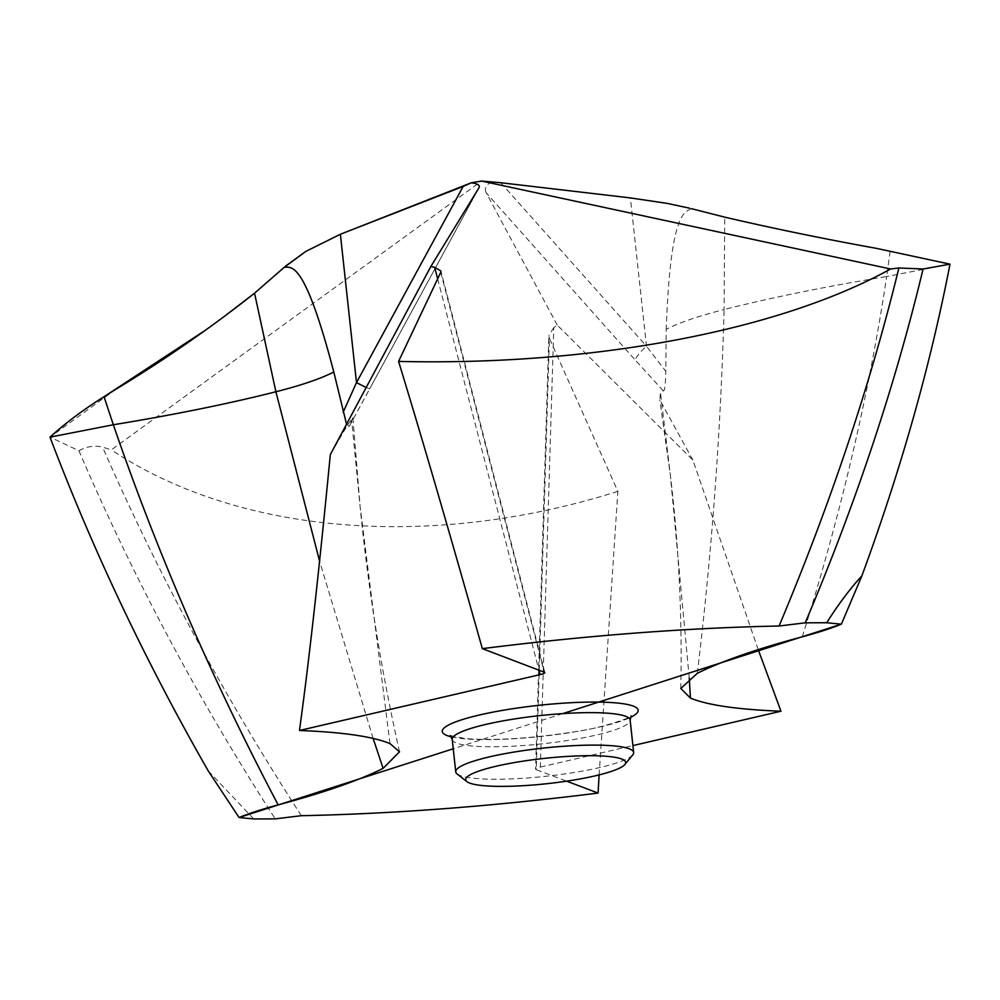 <?xml version="1.0" encoding="UTF-8"?>
<svg xmlns="http://www.w3.org/2000/svg" width="1000" height="1000" viewBox="0 0 1000 1000"><rect width="100%" height="100%" fill="white"/><g stroke="black" fill="none" stroke-linecap="round" stroke-linejoin="round"><path stroke-width="0.75" stroke-dasharray="5 3.75" d="M116.337 388.975L50 437.15L78.913 450.712C133.325 577.725 198.762 700.438 275.225 818.863M208.2 770.837L253.713 818.938M78.913 450.712C87 446.375 94.9 445.175 102.613 447.125L111.325 449.888L481.575 181.062M285.925 265.85L305.863 251.375M599.113 774.9L617.863 491.35L549.4 338.35L536.225 769.663L566.65 781.162M758.213 649.625L692.85 460.075L557.225 325.075L553.775 327.612L540.337 767.075C536.087 768.1 534.725 768.962 536.225 769.663L535.6 769.112L548.862 335.588L549.4 338.35M540.337 767.075L632.913 745.588M330.325 454.575L347.25 425.5L352.863 417.638L349.263 426.438L346.55 424.225M366.213 387.438A18.05 1.025 -151.5 0 0 369.75 388.65A18.05 1.025 -151.5 0 0 369.762 388.625L479.012 187.7M617.863 491.35C434.725 549.425 240.95 536.013 111.325 449.888M553.775 327.612L548.862 335.588M557.225 325.075L486.238 192.85L635.4 360.213A18.05 3.65 138.3 0 1 646.488 346.238L665.788 371.238L666.213 329.338C678.925 322.725 698.225 316.125 724.1 309.55L724.712 217.138M492.088 181.562C486.062 184.875 484.113 188.637 486.238 192.85M692.85 460.075L659.788 399.812L660.462 392.625L663.25 390.8C664.7 391.5 665.55 384.988 665.788 371.238M691.125 208.6C684.525 212.9 670.588 210.812 666.213 329.338M663.25 390.8L635.4 360.213M349.325 426.312L478.938 187.838M632.762 754.887A89.488 14.15 -6.2 0 1 567.775 773.487A89.488 14.15 -6.2 0 1 474.862 778.388A89.488 14.15 -6.2 0 1 457.137 773.975M562.762 713.612L453.237 748.775M205.1 330.438L226.388 314.825M301.35 815.7C223.675 695.65 157.425 572.8 102.613 447.125M451.4 736.862A98.5 15.575 173.8 0 0 463.338 738.7A98.5 15.575 173.8 0 0 630.4 717.412M373.125 738.413L319.637 561.337M390 743.612L360.1 506.45L351.737 420.975M689.237 677.938L670.325 474.825L660.462 392.625M697.312 673.312C711.787 553.312 720.725 432.05 724.1 309.55C771.712 297.512 825.913 286.512 886.663 276.55L890.15 251.137M500.75 182.725L646.488 346.238L630.375 197.913M802.275 636.812C840.913 514.138 869.038 394.05 886.663 276.55L950 264.163M440.75 272.3L544.2 672.038M437.65 278.85L538.913 670.037M452.225 739.375A89.488 14.15 173.8 0 0 471.337 745.925A89.488 14.15 173.8 0 0 571.075 739.95A89.488 14.15 173.8 0 0 630.138 720.037M399.513 751.8C381.287 670.675 368.15 588.888 360.1 506.438L352.863 417.638M680.775 688.475C682.312 616.788 678.838 545.562 670.325 474.825L659.788 399.812M544.763 672.4L440.887 271M349.263 426.438L369.75 388.65M450.275 735.537L465.163 738.575C493.612 740.775 529.212 738.65 571.975 732.188C605.462 727.9 637.112 715.05 631.213 715.875"/><path stroke-width="1.5" d="M566.65 781.162L598.088 793.062C493.375 806.237 394.462 813.787 301.35 815.7L275.225 818.863A514.25 81.337 -6.2 0 1 253.713 818.938L239.075 817.525C249.45 813.275 262.475 809.062 278.15 804.887C323.713 792.712 358.7 780.55 383.113 768.388L399.513 751.8L390 743.612C372.875 736.525 342.7 732.15 299.462 730.487C308.612 664.5 318.9 572.537 330.325 454.575L430.85 266.5L434.675 267.337L440.887 271L440.75 272.3L398.587 361.413C588.525 365.962 777.138 331.875 890.575 268.975L481.575 181.062L500.75 182.725L481.575 181.062L471.312 182.787C477.788 183.675 480.325 185.35 478.938 187.838L430.85 266.5M50 437.15L113.338 424.762L104.038 396.725C83.525 409.55 65.512 423.025 50 437.15C93.075 550.65 145.812 661.888 208.2 770.837C145.812 661.888 93.075 550.65 50 437.15C65.5 423.038 83.513 409.562 104.038 396.725L205.1 330.438M239.075 817.525L208.2 770.837L239.075 817.525L453.237 748.775M346.55 424.225L333.787 371.975C304.275 259.1 291.488 267.587 284.375 267.213L254.537 293.188L285.925 265.85L305.863 251.375L340.387 234.262L471.312 182.787L481.575 181.062M226.388 314.825L254.537 293.188C210.8 327.788 164.737 359.725 116.337 388.975L104.038 396.725M632.913 745.588L780.975 711.213L758.213 649.625M544.763 672.4L482.35 648.637C587.062 635.462 685.975 627.913 779.075 626L805.212 622.837A514.25 81.337 -6.2 0 1 826.712 622.762L841.363 624.175C830.987 628.425 817.962 632.638 802.275 636.812C756.725 648.988 721.737 661.15 697.312 673.312L680.775 688.475L690.438 698.088C707.562 705.175 737.738 709.55 780.975 711.213M544.2 672.038C545.712 672.738 544.338 673.6 540.1 674.625L299.462 730.487M333.787 371.975C321.075 378.587 301.775 385.188 275.9 391.763L254.537 293.188M284.375 267.213L305.863 251.375L340.387 234.262L463.162 186.425L356.5 382.587L343.137 412.287M340.387 234.262L356.5 382.587A18.05 1.025 -151.5 0 0 366.213 387.438M630.375 197.913L500.75 182.725L630.375 197.913L667.35 203.412L630.375 197.913M667.35 203.412L689.388 208.15M890.575 268.975L898.888 267.975L923.088 268.988L950 264.163L876.712 248.412C824.112 238.912 773.45 228.487 724.712 217.138L691.125 208.6L724.712 217.138C773.438 228.487 824.112 238.912 876.712 248.412L950 264.163C930.288 365.775 900.925 469.663 861.9 575.812L841.363 624.175L562.762 713.612M598.088 793.062L599.113 774.9M876.712 248.412L950 264.163C930.288 365.775 900.925 469.663 861.9 575.812C849.987 588.812 838.263 604.45 826.712 622.762M923.088 268.988C895.125 385.45 855.825 503.4 805.212 622.837M482.35 648.637C444.338 514.362 421.637 437.038 398.587 361.413M466.925 781.637L457.137 773.975A89.488 14.15 -6.2 0 1 455.75 771.838A89.488 14.15 -6.2 0 1 514.812 751.938A89.488 14.15 -6.2 0 1 614.55 745.962A89.488 14.15 -6.2 0 1 633.663 752.513A89.488 14.15 -6.2 0 1 632.762 754.887L624.85 764.488A80.463 12.725 -6.2 0 1 566.413 781.2A80.463 12.725 -6.2 0 1 482.875 785.612A80.463 12.725 -6.2 0 1 466.925 781.637A80.463 12.725 -6.2 0 1 512.812 762.85A80.463 12.725 -6.2 0 1 608.462 756.462A80.463 12.725 -6.2 0 1 624.85 764.488M861.9 575.812L841.363 624.175M463.162 186.425L471.312 182.787M278.15 804.887C212.712 680.775 157.762 554.062 113.338 424.762C174.088 414.8 228.287 403.8 275.9 391.763L319.637 561.337M630.4 717.412A98.5 15.575 173.8 0 0 617.1 703A98.5 15.575 173.8 0 0 488.888 712.938A98.5 15.575 173.8 0 0 451.4 736.862M383.113 768.388L373.125 738.413M690.438 698.088L689.237 677.938M898.888 267.975C870.387 384.5 830.45 503.85 779.075 626M434.675 267.337L437.65 278.85M538.913 670.037L540.1 674.625M631.213 715.875L630.138 720.037A89.488 14.15 173.8 0 0 611.013 713.487A89.488 14.15 173.8 0 0 511.287 719.463A89.488 14.15 173.8 0 0 452.225 739.375L450.275 735.537M452.225 739.375L455.75 771.838M630.138 720.037L633.663 752.513"/></g></svg>
